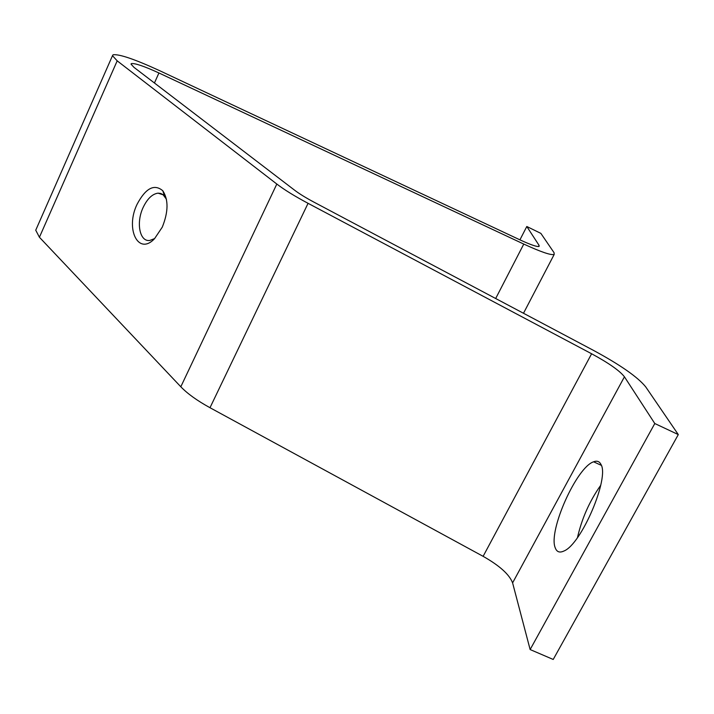 <?xml version="1.0" encoding="UTF-8"?>
<svg xmlns="http://www.w3.org/2000/svg" width="714" height="714" viewBox="0 0 714 714"><rect width="100%" height="100%" fill="white"/><g stroke="black" fill="none" stroke-linecap="round" stroke-linejoin="round"><path stroke-width="1.07" d="M538.454 246.553L539.07 245.375L526.807 226.499L540.864 233.38L554.055 252.685L554.198 254.416C551.19 255.469 541.042 252.015 523.773 244.072L158.927 72.971C144.041 66.152 134.839 63.037 131.314 63.626L131.019 64.117L133.955 67.33L294.739 190.299C299.461 193.878 305.913 197.849 314.098 202.214L593.316 350.297C620.359 364.925 637.834 377.135 645.742 386.917L678.3 434.585L654.792 423.527L624.438 376.805L512.598 582.883L530.136 649.553L654.792 423.527M512.598 582.883C509.421 574.529 499.595 565.675 483.119 556.331L591.611 353.769L308.064 203.32C294.757 196.225 284.342 189.799 276.818 184.042L117.194 60.842L112.491 55.683L113.08 54.773C119.3 53.978 134.669 59.217 159.195 70.472L520.015 239.886C530.877 244.893 537.249 247.062 539.132 246.384L539.07 245.375M591.611 353.769C608.801 363.096 619.743 370.771 624.438 376.805M483.119 556.331L209.996 407.721C197.189 400.679 187.461 393.691 180.812 386.774L39.422 237.253L35.736 230.203L36.36 228.766M678.3 434.585L553.216 659.459L530.136 649.553M162.283 227.141L154.519 238.717C138.195 256.076 125.066 228.748 137.115 204.222C145.71 188.094 154.269 183.596 162.783 190.736C168.584 199.724 168.415 211.853 162.283 227.141M600.876 464.296C609.854 477.47 581.392 544.434 563.855 551.047C559.606 553.029 556.733 551.949 555.233 547.808C548.031 531.046 576.653 467.054 593.611 461.806C596.931 460.512 599.358 461.342 600.876 464.296M600.715 485.297C589.55 501.13 581.803 518.56 577.483 537.597M519.926 239.85L526.807 226.499M166.442 199.224L162.997 194.61L160.641 193.432L158.026 193.155C152.314 193.967 147.37 198.688 143.202 207.337C135.856 222.607 139.641 242.18 149.869 240.422L154.67 238.565M39.422 237.253L117.194 60.842M180.812 386.774L276.818 184.042M308.064 203.32L209.996 407.721M158.927 72.971L154.438 82.994M495.677 298.514L523.773 244.072M554.198 254.416L523.496 313.267M112.491 55.683L35.736 230.203M164.631 196.18L162.783 190.736M601.322 465.349L593.611 461.806M158.026 193.155L163.301 194.851"/></g></svg>
